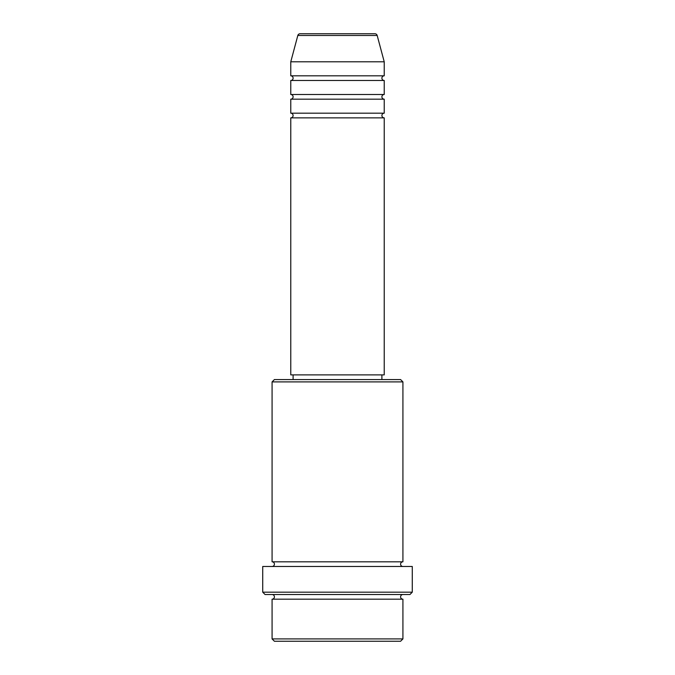 <?xml version="1.0" encoding="UTF-8"?>
<svg xmlns="http://www.w3.org/2000/svg" width="675" height="675" viewBox="0 0 675 675"><rect width="100%" height="100%" fill="white"/><g stroke="black" fill="none" stroke-linecap="round" stroke-linejoin="round"><path stroke-width="1.01" d="M374.929 33.75L300.071 33.75L374.929 33.75A2.337 2.337 0 0 1 377.182 35.48L384.227 61.788L290.773 61.788L290.773 75.811A2.337 2.337 0 0 1 293.102 78.148A2.337 2.337 0 0 1 290.773 80.477L290.773 94.5A2.337 2.337 0 0 1 293.102 96.837A2.337 2.337 0 0 1 290.773 99.174L290.773 113.189A2.337 2.337 0 0 1 293.102 115.526A2.337 2.337 0 0 1 290.773 117.863L290.773 374.887L384.227 374.887L384.227 117.863L290.773 117.863M300.071 33.75A2.337 2.337 0 0 0 297.818 35.48L290.773 61.788M384.227 61.788L384.227 75.811A2.337 2.337 0 0 0 381.898 78.148A2.337 2.337 0 0 0 384.227 80.477L384.227 94.5A2.337 2.337 0 0 0 381.898 96.837A2.337 2.337 0 0 0 384.227 99.174L384.227 113.189A2.337 2.337 0 0 0 381.898 115.526A2.337 2.337 0 0 0 384.227 117.863M400.587 641.25L274.413 641.25L272.076 638.913L402.924 638.913L400.587 641.25M272.076 381.898L274.413 379.561L400.587 379.561L402.924 381.898L272.076 381.898L272.076 561.811A2.337 2.337 0 0 1 274.413 564.148A2.337 2.337 0 0 1 272.076 566.477M409.936 594.523L265.064 594.523L262.727 592.186L412.273 592.186L409.936 594.523M272.076 594.523A2.337 2.337 0 0 1 274.413 596.852A2.337 2.337 0 0 1 272.076 599.189L272.076 638.913M402.924 594.523A2.337 2.337 0 0 0 400.587 596.852A2.337 2.337 0 0 0 402.924 599.189L272.076 599.189M402.924 381.898L402.924 561.811A2.337 2.337 0 0 0 400.587 564.148A2.337 2.337 0 0 0 402.924 566.477M384.227 99.174L290.773 99.174M384.227 113.189L290.773 113.189M293.102 374.887L293.102 379.561M381.898 374.887L381.898 379.561M402.924 561.811L272.076 561.811M412.273 592.186L412.273 566.477L262.727 566.477L262.727 592.186M402.924 599.189L402.924 638.913M384.227 75.811L290.773 75.811M384.227 80.477L290.773 80.477M384.227 94.5L290.773 94.5M377.182 35.48L297.818 35.48"/></g></svg>

